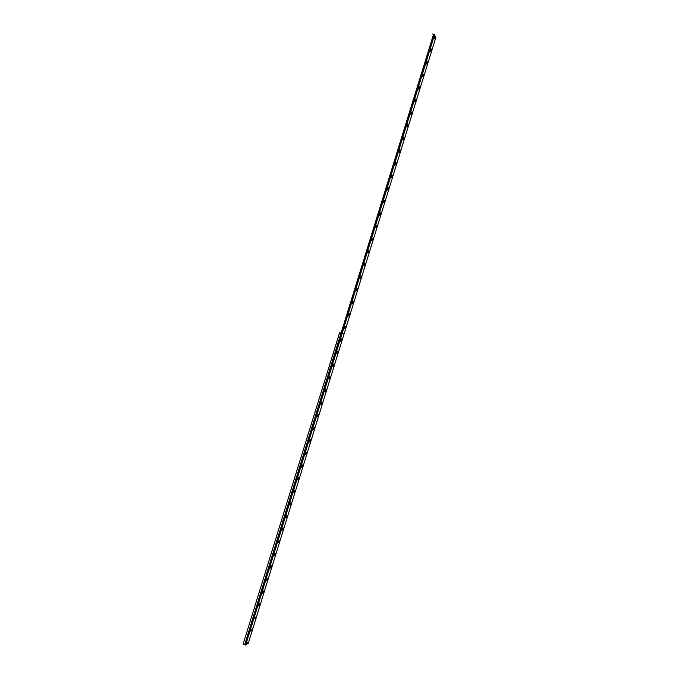 <?xml version="1.0" encoding="UTF-8"?>
<svg xmlns="http://www.w3.org/2000/svg" width="679" height="679" viewBox="0 0 679 679"><rect width="100%" height="100%" fill="white"/><g stroke="black" fill="none" stroke-linecap="round" stroke-linejoin="round"><path stroke-width="1.02" d="M245.671 645.05L342.114 333.491L344.007 334.136L248.31 643.268L245.34 644.957L434.331 34.417L435.833 37.489L344.024 334.068L341.749 333.347L245.306 644.931L244.669 644.668L341.062 333.1L339.61 332.685L243.167 643.998L339.661 332.668M434.331 34.417L432.133 33.95M431.063 50.679L431.25 48.939L430.647 49.703L430.461 51.443L431.063 50.679M427.167 63.266L427.354 61.551L426.556 64.038L427.167 63.266M423.272 75.853L423.45 74.155L422.652 76.642L423.272 75.853M419.376 88.44L419.554 86.768L418.748 89.238L419.376 88.44M415.48 101.027L415.658 99.38L415.022 100.186L414.844 101.833L415.48 101.027M411.584 113.614L411.754 111.993L410.939 114.428L411.584 113.614M407.689 126.201L407.858 124.597L407.035 127.032L407.689 126.201M403.793 138.788L403.963 137.209L403.131 139.628L403.793 138.788M399.889 151.375L400.067 149.821L399.396 150.67L399.227 152.232L399.889 151.375M395.993 163.962L396.163 162.425L395.322 164.827L395.993 163.962M392.097 176.548L392.267 175.038L391.579 175.912L391.418 177.423L392.097 176.548M388.201 189.135L388.371 187.642L387.675 188.533L387.514 190.027L388.201 189.135M384.306 201.722L384.467 200.254L383.601 202.622L384.306 201.722M380.41 214.309L380.571 212.858L379.858 213.775L379.697 215.226L380.41 214.309M376.514 226.896L376.675 225.47L375.954 226.396L375.793 227.83L376.514 226.896M372.618 239.483L372.779 238.074L371.888 240.425L372.618 239.483M368.722 252.07L368.875 250.678L367.984 253.029L368.722 252.07M364.827 264.657L364.979 263.291L364.233 264.258L364.08 265.633L364.827 264.657M360.931 277.253L361.084 275.895L360.176 278.229L360.931 277.253M357.035 289.84L357.188 288.499L356.271 290.833L357.035 289.84M353.139 302.427L353.292 301.111L352.511 302.121L352.359 303.437L353.139 302.427M349.244 315.014L349.388 313.715L348.454 316.041L349.244 315.014M345.339 327.601L345.492 326.319L344.55 328.636L345.339 327.601M434.959 38.092L435.146 36.326L434.365 38.847L434.959 38.092M341.444 340.187L341.596 338.923L340.79 339.984L340.646 341.24L341.444 340.187M337.548 352.774L337.701 351.527L336.886 352.605L336.742 353.844L337.548 352.774M333.652 365.361L333.796 364.131L332.837 366.448L333.652 365.361M329.756 377.948L329.901 376.735L328.925 379.052L329.756 377.948M325.861 390.535L326.005 389.339L325.02 391.656L325.861 390.535M321.965 403.122L322.109 401.943L321.116 404.26L321.965 403.122M318.069 415.709L318.213 414.546L317.212 416.864L318.069 415.709M314.173 428.296L314.309 427.15L313.308 429.468L314.173 428.296M310.278 440.883L310.413 439.754L309.539 440.951L309.403 442.08L310.278 440.883M306.382 453.47L306.518 452.358L305.491 454.684L306.382 453.47M302.486 466.057L302.622 464.962L301.586 467.288L302.486 466.057M298.59 478.644L298.726 477.566L297.682 479.892L298.59 478.644M294.686 491.231L294.822 490.162L293.778 492.496L294.686 491.231M290.79 503.818L290.926 502.766L290.001 504.056L289.874 505.108L290.79 503.818M286.894 516.405L287.03 515.369L286.097 516.677L285.961 517.712L286.894 516.405M282.999 528.992L283.135 527.973L282.057 530.316L282.999 528.992M279.103 541.579L279.239 540.569L278.152 542.928L279.103 541.579M275.207 554.166L275.343 553.173L274.375 554.539L274.248 555.532L275.207 554.166M271.311 566.753L271.439 565.768L270.344 568.136L271.311 566.753M267.416 579.34L267.543 578.372L266.431 580.749L267.416 579.34M263.52 591.927L263.647 590.976L262.527 593.353L263.52 591.927M259.624 604.514L259.751 603.572L258.623 605.965L259.624 604.514M255.728 617.101L254.718 618.569L255.728 617.101M251.833 629.688L250.814 631.181L251.833 629.688M247.937 642.275L246.901 643.794L247.937 642.275M339.644 332.735L341.045 333.16L244.669 644.668M244.618 644.66L243.26 644.099M342.131 333.431L434.653 34.527M342.114 333.491L344.024 334.068M342.012 333.389L434.543 34.468M339.61 332.685L341.138 333.16M341.8 333.33L434.297 34.417M245.543 645.033L341.995 333.457M433.567 34.256L341.062 333.1M341.104 333.126L433.618 34.273"/></g></svg>
